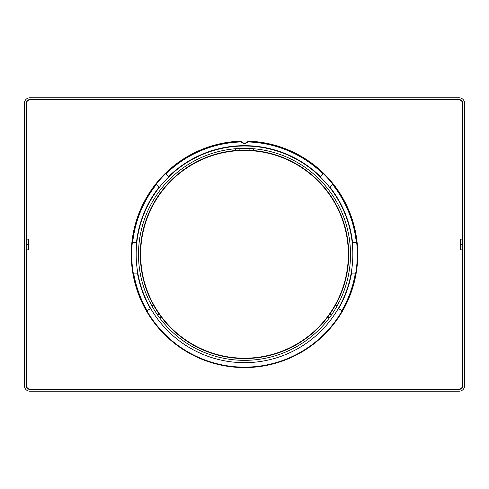 <?xml version="1.0" encoding="UTF-8"?>
<svg xmlns="http://www.w3.org/2000/svg" width="489" height="489" viewBox="0 0 489 489"><rect width="100%" height="100%" fill="white"/><g stroke="black" fill="none" stroke-linecap="round" stroke-linejoin="round"><path stroke-width="0.73" d="M460.436 248.076L460.436 239.133L462.405 239.133L462.405 244.5L462.759 244.5L462.405 244.5L462.405 103.167L462.759 103.167L462.759 385.833L462.759 103.167A3.576 3.576 0 0 0 459.183 99.591A3.576 3.576 0 0 1 462.759 103.167L462.405 103.167A3.221 3.221 0 0 0 459.183 99.945A3.221 3.221 0 0 1 462.405 103.167L462.405 239.133L462.759 238.773M462.759 250.227L462.405 249.867L462.405 385.833A3.221 3.221 0 0 1 459.183 389.055A3.221 3.221 0 0 0 462.405 385.833L462.759 385.833A3.576 3.576 0 0 1 459.183 389.409A3.576 3.576 0 0 0 462.759 385.833L462.405 385.833L462.405 244.5L462.405 249.867L460.436 249.867L460.436 244.5L462.405 244.5L460.436 244.5L460.436 240.924M26.241 250.227L26.595 249.867L26.595 385.833L26.241 385.833L26.595 385.833A3.221 3.221 0 0 0 29.817 389.055L459.183 389.055L29.817 389.055L29.817 389.409A3.576 3.576 0 0 1 26.241 385.833A3.576 3.576 0 0 0 29.817 389.409L459.183 389.409L459.183 389.055L459.183 389.409L29.817 389.409L29.817 389.055A3.221 3.221 0 0 1 26.595 385.833L26.595 249.867L28.564 249.867L28.564 244.5L26.595 244.5L26.595 249.867L26.595 244.5L26.241 244.5L26.595 244.5L26.595 239.133L26.595 244.5L28.564 244.5L28.564 239.133L26.595 239.133L26.595 103.167A3.221 3.221 0 0 1 29.817 99.945L29.817 99.591A3.576 3.576 0 0 0 26.241 103.167L26.595 103.167L26.241 103.167A3.576 3.576 0 0 1 29.817 99.591L459.183 99.591L459.183 99.945L459.183 99.591L29.817 99.591L29.817 99.945L459.183 99.945L29.817 99.945A3.221 3.221 0 0 0 26.595 103.167L26.595 239.133L26.241 238.773M240.417 367.514A113.246 113.246 0 0 1 131.254 254.341A113.246 113.246 0 0 1 240.417 141.168A113.246 113.246 0 0 0 131.254 254.341A113.246 113.246 0 0 0 240.417 367.514A113.246 113.246 0 0 0 357.673 258.424A113.246 113.246 0 0 0 248.583 141.168A0.892 0.892 0 0 0 247.862 141.486A4.383 4.383 0 0 1 241.138 141.486A0.892 0.892 0 0 0 240.417 141.168A0.892 0.892 0 0 1 241.138 141.486A4.383 4.383 0 0 0 247.862 141.486A0.892 0.892 0 0 1 248.583 141.168A113.246 113.246 0 0 1 357.673 258.424A113.246 113.246 0 0 1 240.417 367.514A113.246 113.246 0 0 1 131.254 254.341A113.246 113.246 0 0 1 240.417 141.168M28.564 240.924L28.564 248.076M29.817 97.8A5.367 5.367 0 0 0 24.45 103.167L24.45 385.833A5.367 5.367 0 0 0 29.817 391.2L459.183 391.2A5.367 5.367 0 0 0 464.55 385.833L464.55 103.167A5.367 5.367 0 0 0 459.183 97.8L29.817 97.8L459.183 97.8A5.367 5.367 0 0 1 464.55 103.167L464.55 385.833A5.367 5.367 0 0 1 459.183 391.2L29.817 391.2A5.367 5.367 0 0 1 24.45 385.833L24.45 103.167A5.367 5.367 0 0 1 29.817 97.8M26.241 385.833L26.241 103.167L26.241 385.833M247.587 142.183L248.1 141.602A112.8 112.8 0 0 1 342.184 310.741A112.8 112.8 0 0 1 244.5 367.135A112.8 112.8 0 0 0 342.184 310.741L338.315 308.504A108.326 108.326 0 0 1 150.685 308.504A108.326 108.326 0 0 0 351.181 273.125L355.723 273.125A112.8 112.8 0 0 0 356.695 242.709L352.202 242.709A108.326 108.326 0 0 1 351.181 273.125A108.326 108.326 0 0 0 329.617 187.33L332.942 184.335A112.8 112.8 0 0 0 323.37 173.699L320.038 176.694A108.326 108.326 0 0 1 329.617 187.33A108.326 108.326 0 0 0 137.819 273.125A108.326 108.326 0 0 0 150.685 308.504L146.816 310.741A112.8 112.8 0 0 0 244.5 367.135A112.8 112.8 0 0 1 165.63 173.699A112.8 112.8 0 0 1 240.9 141.602A112.8 112.8 0 0 0 156.058 184.335L159.383 187.33A108.326 108.326 0 0 1 168.962 176.694L165.63 173.699L168.962 176.694A108.326 108.326 0 0 1 320.038 176.694L320.301 176.456A108.68 108.68 0 0 0 168.699 176.456A108.68 108.68 0 0 1 320.301 176.456L323.101 173.937A112.439 112.439 0 0 0 247.819 141.951A4.474 4.474 0 0 1 241.181 141.951A112.439 112.439 0 0 0 165.899 173.937A112.439 112.439 0 0 1 241.181 141.951L240.9 141.602L241.181 141.951A4.474 4.474 0 0 0 247.819 141.951A112.439 112.439 0 0 1 323.101 173.937L323.37 173.699A112.8 112.8 0 0 0 248.1 141.602L247.587 142.183M139.976 282.783L141.645 288.333C144.176 295.442 144.176 295.442 141.645 288.333L139.976 282.783M136.944 288.333L138.546 293.039M345.35 293.877L347.355 288.333C349.531 281.218 349.531 281.218 347.355 288.333L345.35 293.877M352.056 288.333L350.454 293.039L352.056 288.333C354.134 281.218 354.134 281.218 352.056 288.333C354.134 281.218 354.134 281.218 352.056 288.333M350.32 293.4L350.142 293.877L350.32 293.4M138.68 293.4L138.858 293.877M133.277 273.125L137.819 273.125A108.326 108.326 0 0 1 136.798 242.709L132.305 242.709A112.8 112.8 0 0 0 146.816 310.741L147.122 310.558A112.439 112.439 0 0 1 133.638 273.125L133.277 273.125M352.202 242.709L352.557 242.709A108.68 108.68 0 0 0 329.879 187.091L329.617 187.33A108.326 108.326 0 0 1 352.202 242.709M159.383 187.33L159.121 187.091A108.68 108.68 0 0 0 136.443 242.709L136.798 242.709A108.326 108.326 0 0 1 159.383 187.33M338.315 308.504L338.62 308.681A108.68 108.68 0 0 0 351.548 273.125L351.181 273.125A108.326 108.326 0 0 1 338.315 308.504M352.557 242.709L356.334 242.709A112.439 112.439 0 0 0 332.679 184.573L329.879 187.091A108.68 108.68 0 0 1 352.557 242.709M159.121 187.091L156.321 184.573A112.439 112.439 0 0 0 132.666 242.709L136.443 242.709A108.68 108.68 0 0 1 159.121 187.091M338.62 308.681L341.878 310.558A112.439 112.439 0 0 0 355.362 273.125L351.548 273.125A108.68 108.68 0 0 1 338.62 308.681M356.334 242.709L356.695 242.709A112.8 112.8 0 0 0 332.942 184.335L332.679 184.573A112.439 112.439 0 0 1 356.334 242.709M156.321 184.573L156.058 184.335A112.8 112.8 0 0 0 132.305 242.709L132.666 242.709A112.439 112.439 0 0 1 156.321 184.573M341.878 310.558L342.184 310.741A112.8 112.8 0 0 0 355.723 273.125L355.362 273.125A112.439 112.439 0 0 1 341.878 310.558M240.912 141.614A4.474 4.474 0 0 1 240.9 141.602L241.413 142.183L240.9 141.602A4.474 4.474 0 0 0 241.156 141.92M147.122 310.558L150.38 308.681A108.68 108.68 0 0 1 137.452 273.125L133.638 273.125A112.439 112.439 0 0 0 147.122 310.558M347.355 288.333C349.531 281.218 349.531 281.218 347.355 288.333M141.645 288.333C144.176 295.442 144.176 295.442 141.645 288.333M150.38 308.681L150.685 308.504A108.326 108.326 0 0 1 137.819 273.125L137.452 273.125A108.68 108.68 0 0 0 150.38 308.681M348.351 254.341L348.712 254.341L348.351 254.341A103.851 103.851 0 0 1 244.5 358.192A103.851 103.851 0 0 1 140.649 254.341A103.851 103.851 0 0 1 244.5 150.49A103.851 103.851 0 0 1 348.351 254.341A103.851 103.851 0 0 0 244.5 150.49A103.851 103.851 0 0 0 140.649 254.341L140.288 254.341L140.649 254.341A103.851 103.851 0 0 0 244.5 358.192A103.851 103.851 0 0 0 348.351 254.341M252.807 148.668A105.997 105.997 0 0 0 249.867 148.479A105.997 105.997 0 0 1 337.123 305.888A105.997 105.997 0 0 0 253.443 148.717A105.997 105.997 0 0 1 338.81 302.728L337.123 305.888A105.997 105.997 0 0 1 331.432 314.989L329.329 317.899A105.997 105.997 0 0 1 138.503 254.341A105.997 105.997 0 0 0 151.877 305.888L150.19 302.728A105.997 105.997 0 0 1 235.557 148.717L239.133 148.479A105.997 105.997 0 0 1 249.867 148.479L253.443 148.717L249.867 148.479L249.867 150.27L253.443 150.514L253.443 148.717L253.443 150.514L249.867 150.27L249.867 148.479A105.997 105.997 0 0 0 236.193 148.668M159.671 317.899L161.193 316.945A104.212 104.212 0 0 1 161.15 316.89A104.212 104.212 0 0 0 161.193 316.945A104.212 104.212 0 0 0 244.5 358.553A104.212 104.212 0 0 1 161.193 316.945L159.084 314.042L161.193 316.945L159.671 317.899L157.568 314.989L159.671 317.899A105.997 105.997 0 0 0 329.329 317.899L331.432 314.989L329.916 314.042L327.807 316.945L329.329 317.899L327.807 316.945A104.212 104.212 0 0 1 244.5 358.553A104.212 104.212 0 0 0 327.807 316.945L329.916 314.042L331.432 314.989A105.997 105.997 0 0 0 337.123 305.888L338.81 302.728L337.288 301.774L335.601 304.94L337.123 305.888L335.601 304.94A104.212 104.212 0 0 1 329.916 314.042A104.212 104.212 0 0 0 335.601 304.94L337.288 301.774A104.212 104.212 0 0 0 253.443 150.514A104.212 104.212 0 0 1 335.601 304.94M248.436 148.411A105.997 105.997 0 0 0 239.133 148.479L235.557 148.717A105.997 105.997 0 0 0 150.19 302.728L151.712 301.774A104.212 104.212 0 0 1 239.133 150.27L235.557 150.514A104.212 104.212 0 0 0 151.712 301.774A104.212 104.212 0 0 0 151.743 301.835A104.212 104.212 0 0 1 151.712 301.774L153.399 304.94A104.212 104.212 0 0 0 159.084 314.042L157.568 314.989L159.084 314.042A104.212 104.212 0 0 1 153.399 304.94L151.712 301.774L150.19 302.728L151.877 305.888L153.399 304.94L151.877 305.888A105.997 105.997 0 0 0 157.568 314.989M244.5 150.129A104.212 104.212 0 0 0 239.133 150.27A104.212 104.212 0 0 1 249.867 150.27A104.212 104.212 0 0 0 244.5 150.129M239.133 148.479A105.997 105.997 0 0 0 138.503 254.341A105.997 105.997 0 0 1 235.557 148.717L235.557 150.514L239.133 150.27L239.133 148.479L239.133 150.27M235.557 150.514L235.557 148.717M337.288 301.774L338.81 302.728A105.997 105.997 0 0 0 253.443 148.717M327.807 316.945A104.212 104.212 0 0 0 329.916 314.042"/></g></svg>
